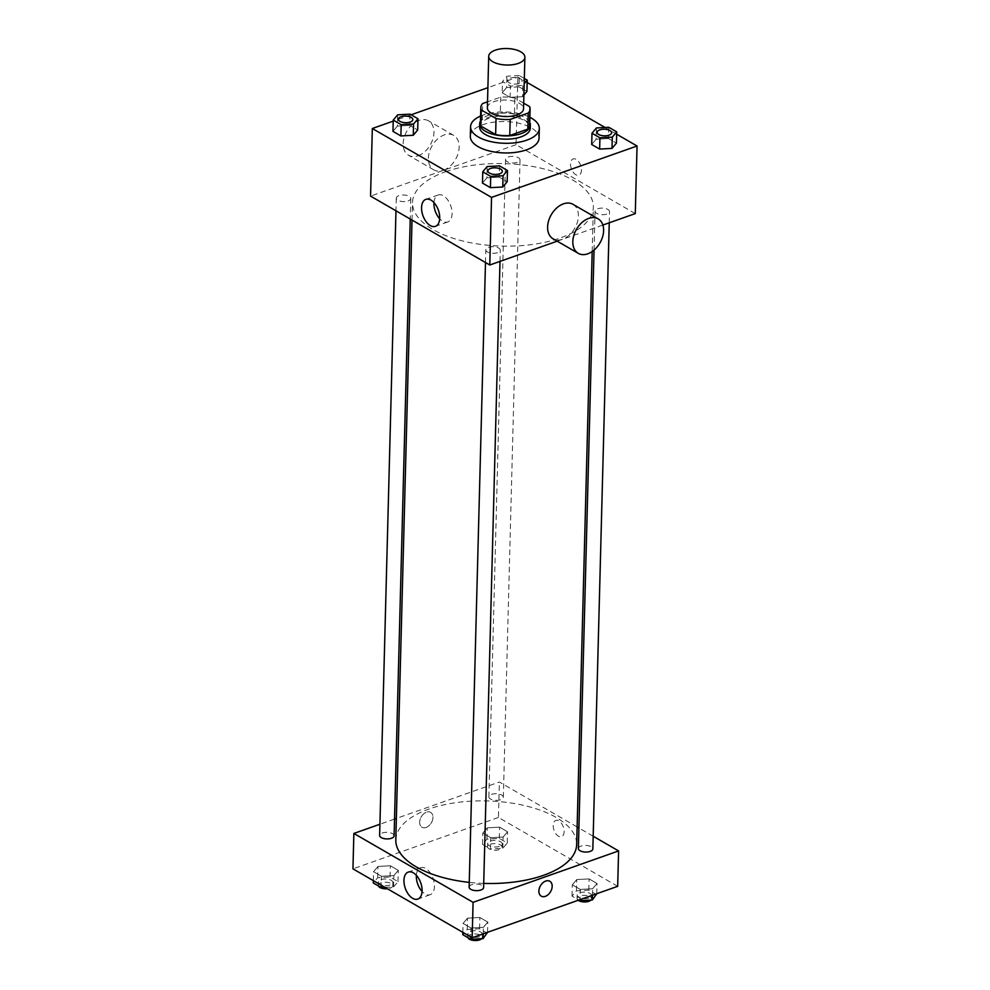 <?xml version="1.0" encoding="UTF-8"?>
<svg xmlns="http://www.w3.org/2000/svg" width="990" height="990" viewBox="0 0 990 990"><rect width="100%" height="100%" fill="white"/><g stroke="black" fill="none" stroke-linecap="round" stroke-linejoin="round"><path stroke-width="0.74" stroke-dasharray="4.95 3.71" d="M487.365 107.811A18.092 8.254 -178.5 0 1 493.985 101.661A18.092 8.254 -178.5 0 1 513.29 101.005A18.092 8.254 -178.5 0 1 523.537 108.751M523.685 103.183L514.85 98.072A24.651 11.249 -178.5 0 0 500.717 97.144L487.525 101.809M529.638 106.623L529.217 122.723L514.429 114.172L514.85 98.072M500.717 97.144L500.296 113.231L482.254 119.617L482.675 103.517M500.296 113.231A24.651 11.249 -178.5 0 1 514.429 114.172M529.217 122.723A24.651 11.249 -178.5 0 1 529.675 125.025M480.385 123.725A24.651 11.249 -178.5 0 1 482.254 119.617M529.737 122.364A25.332 11.558 1.5 0 0 524.613 117.451A25.332 11.558 1.5 0 0 499.48 112.984A25.332 11.558 1.5 0 0 480.459 121.065M479.63 126.93A25.332 11.558 -178.5 0 1 488.899 118.317A25.332 11.558 -178.5 0 1 524.539 120.669A25.332 11.558 -178.5 0 1 530.269 128.255M480.596 116.016A34.378 15.679 -178.5 0 1 483.17 115.013A34.378 15.679 -178.5 0 1 529.873 117.315M470.324 136.348A34.378 15.679 -178.5 0 1 482.91 124.666A34.378 15.679 -178.5 0 1 519.589 123.416A34.378 15.679 -178.5 0 1 539.055 138.155M608.788 127.289L608.491 138.55L616.436 143.142L608.491 138.55L596.129 139.231L591.698 144.491L596.129 139.231L596.425 127.958M499.542 165.887L499.245 177.148L507.189 181.739L499.245 177.148L486.882 177.816L482.464 183.076L486.882 177.816L487.179 166.555M616.671 134.207L605.038 127.487M527.163 82.492L517.832 77.096L487.897 87.677M411.135 114.791L393.216 121.126M524.329 78.482L519.28 75.562L518.983 86.835L526.928 91.414L518.983 86.835L506.62 87.504L502.19 92.763L510.135 97.354L522.51 96.686L523.896 95.028L522.51 96.686L522.794 85.412L524.193 83.754M410.033 114.159L409.736 125.421L417.681 130.012L409.736 125.421L397.374 126.101L392.956 131.361L397.374 126.101L397.671 114.828M635.283 213.593L516.062 144.701L517.832 77.096M570.549 163.932A8.588 4.913 -109.5 0 0 573.247 172.334A8.588 4.913 -109.5 0 0 578.853 175.18A8.588 4.913 -109.5 0 0 580.635 165.441A8.588 4.913 -109.5 0 0 573.136 158.969A8.588 4.913 -109.5 0 0 570.549 163.932A8.588 4.913 -109.5 0 0 573.247 172.334A8.588 4.913 -109.5 0 0 578.853 175.18A8.588 4.913 -109.5 0 0 580.623 165.441A8.588 4.913 -109.5 0 0 573.123 158.969A8.588 4.913 -109.5 0 0 570.549 163.932M445.611 171.728A90.461 41.271 -178.5 0 1 542.112 168.449A90.461 41.271 -178.5 0 1 593.357 207.219A90.461 41.271 -178.5 0 1 501.843 246.102A90.461 41.271 -178.5 0 1 412.496 202.48A90.461 41.271 -178.5 0 1 445.611 171.728M557.209 241.176L602.873 225.039M516.062 144.701L370.557 196.107M488.466 247.352A7.239 3.304 -178.5 0 1 496.188 247.092A7.239 3.304 -178.5 0 1 500.284 250.198A7.239 3.304 -178.5 0 1 492.971 253.304A7.239 3.304 -178.5 0 1 485.818 249.814A7.239 3.304 -178.5 0 1 488.466 247.352M597.712 208.766A7.239 3.304 -178.5 0 1 605.435 208.506A7.239 3.304 -178.5 0 1 609.531 211.6A7.239 3.304 -178.5 0 1 602.217 214.719A7.239 3.304 -178.5 0 1 595.064 211.229A7.239 3.304 -178.5 0 1 597.712 208.766M508.204 157.039A7.239 3.304 -178.5 0 1 515.926 156.779A7.239 3.304 -178.5 0 1 520.022 159.873A7.239 3.304 -178.5 0 1 512.709 162.991A7.239 3.304 -178.5 0 1 505.556 159.501A7.239 3.304 -178.5 0 1 508.204 157.039M408.128 200.933A7.239 3.304 1.5 0 0 410.788 198.47A7.239 3.304 1.5 0 0 403.635 194.981A7.239 3.304 1.5 0 0 396.309 198.087A7.239 3.304 1.5 0 0 400.418 201.193A7.239 3.304 1.5 0 0 408.128 200.933M572.962 204.311A19.899 13.563 -60 0 1 574.745 228.331A19.899 13.563 -60 0 1 553.039 238.776M443.31 170.342A19.899 13.563 120 0 0 458.147 153.363A19.899 13.563 120 0 0 453.742 135.407A19.899 13.563 120 0 0 432.036 145.852A19.899 13.563 120 0 0 433.818 169.872A19.899 13.563 120 0 0 443.31 170.342M418.089 155.776A19.899 13.563 120 0 0 432.927 138.786A19.899 13.563 120 0 0 428.522 120.842A19.899 13.563 120 0 0 406.816 131.286A19.899 13.563 120 0 0 408.598 155.306A19.899 13.563 120 0 0 418.089 155.776M433.966 202.591A14.318 8.192 70.5 0 1 438.248 194.981A14.318 8.192 70.5 0 1 450.735 205.747A14.318 8.192 70.5 0 1 447.777 221.97A14.318 8.192 70.5 0 1 439.671 218.728M395.802 839.817A90.461 41.271 -178.5 0 1 428.918 809.065A90.461 41.271 -178.5 0 1 525.418 805.786A90.461 41.271 -178.5 0 1 576.663 844.557M483.714 883.402A90.461 41.271 -178.5 0 1 469.26 882.387M394.094 835.808A7.239 3.304 1.5 0 0 386.942 832.318A7.239 3.304 1.5 0 0 379.628 835.424M578.37 848.554A7.239 3.304 -178.5 0 1 581.019 846.104A7.239 3.304 -178.5 0 1 588.741 845.831A7.239 3.304 -178.5 0 1 592.849 848.937M491.523 794.376A7.239 3.304 -178.5 0 1 499.232 794.116A7.239 3.304 -178.5 0 1 503.341 797.21A7.239 3.304 -178.5 0 1 496.015 800.328A7.239 3.304 -178.5 0 1 488.862 796.839A7.239 3.304 -178.5 0 1 491.523 794.376M469.136 887.151A7.239 3.304 -178.5 0 1 471.785 884.689A7.239 3.304 -178.5 0 1 479.507 884.429A7.239 3.304 -178.5 0 1 483.603 887.535M593.171 836.241L578.915 827.999M577.133 826.959L499.381 782.038L396.359 818.433M394.527 819.077L379.913 824.237M617.673 886.335L498.453 817.443L499.381 782.038M553.224 825.4A8.588 4.913 -109.5 0 0 555.935 833.815A8.588 4.913 -109.5 0 0 561.54 836.649A8.588 4.913 -109.5 0 0 563.31 826.91A8.588 4.913 -109.5 0 0 555.811 820.45A8.588 4.913 -109.5 0 0 553.224 825.4A8.588 4.913 -109.5 0 0 555.935 833.815A8.588 4.913 -109.5 0 0 561.528 836.649A8.588 4.913 -109.5 0 0 563.31 826.91A8.588 4.913 -109.5 0 0 555.811 820.45A8.588 4.913 -109.5 0 0 553.224 825.4M471.017 928.014L483.38 927.345L487.81 922.086L479.865 917.495L467.49 918.163L463.072 923.423L471.017 928.014L483.38 927.345L487.81 922.086L479.865 917.495L467.49 918.163L463.072 923.423L471.017 928.014L470.782 936.948M490.755 837.688L503.118 837.02L507.536 831.761L499.604 827.17L487.229 827.838L482.811 833.097L490.755 837.688L503.118 837.02L507.536 831.761L499.604 827.17L487.229 827.838L482.811 833.097L490.755 837.688L490.458 848.962L502.821 848.282L507.251 843.022L499.307 838.431L486.944 839.112L482.514 844.371L490.458 848.962M498.453 817.443L352.947 868.849M580.264 889.416L592.626 888.748L597.044 883.488L589.112 878.897L576.737 879.566L572.319 884.825L580.264 889.416L592.626 888.748L597.044 883.488L589.112 878.897L576.737 879.566L572.319 884.825L580.264 889.416L579.991 899.65M381.509 876.286L393.871 875.618L398.302 870.359L390.357 865.767L377.994 866.436L373.564 871.695L381.509 876.286L393.871 875.618L398.302 870.359L390.357 865.767L377.994 866.436L373.564 871.695L381.509 876.286L381.274 885.221M426.108 827.454A8.588 5.853 120 0 0 432.519 820.116A8.588 5.853 120 0 0 430.613 812.369A8.588 5.853 120 0 0 421.233 816.874A8.588 5.853 120 0 0 422.012 827.244A8.588 5.853 120 0 0 426.108 827.454A8.588 5.853 120 0 0 432.519 820.116A8.588 5.853 120 0 0 430.613 812.369A8.588 5.853 120 0 0 421.233 816.874A8.588 5.853 120 0 0 422.012 827.244A8.588 5.853 120 0 0 426.108 827.454M541.221 896.136L541.233 896.148A8.588 5.853 -60 0 1 539.315 888.389A8.588 5.853 -60 0 1 545.725 881.051A8.588 5.853 -60 0 1 549.821 881.261L549.834 881.261M416.357 875.333A14.318 8.192 70.5 0 1 420.626 867.723A14.318 8.192 70.5 0 1 433.113 878.489A14.318 8.192 70.5 0 1 430.167 894.712A14.318 8.192 70.5 0 1 422.062 891.47M384.962 887.349L393.575 886.879L398.005 881.62L390.06 877.029L377.697 877.697L373.267 882.969M381.051 879.64A7.239 3.304 -178.5 0 1 388.773 879.38A7.239 3.304 -178.5 0 1 392.869 882.486A7.239 3.304 -178.5 0 1 385.555 885.592A7.239 3.304 -178.5 0 1 378.403 882.102A7.239 3.304 -178.5 0 1 381.051 879.64M393.575 886.879L393.871 875.618M398.005 881.62L398.302 870.359M390.06 877.029L390.357 865.767M377.697 877.697L377.994 866.436M373.329 880.63L373.564 871.695M378.428 885.951A7.239 3.304 -178.5 0 1 378.316 885.32A7.239 3.304 -178.5 0 1 380.964 882.857A7.239 3.304 -178.5 0 1 388.686 882.597A7.239 3.304 -178.5 0 1 392.782 885.704A7.239 3.304 -178.5 0 1 387.375 888.748M487.513 933.347L479.568 928.756L467.206 929.424L462.775 934.684M470.559 931.367A7.239 3.304 -178.5 0 1 478.281 931.107A7.239 3.304 -178.5 0 1 482.378 934.201A7.239 3.304 -178.5 0 1 475.052 937.32A7.239 3.304 -178.5 0 1 467.911 933.83A7.239 3.304 -178.5 0 1 470.559 931.367M483.207 933.842L483.38 927.345M487.538 932.308L487.81 922.086M479.568 928.756L479.865 917.495M467.206 929.424L467.49 918.163M462.837 932.357L463.072 923.423M467.936 937.666A7.239 3.304 -178.5 0 1 467.825 937.047A7.239 3.304 -178.5 0 1 470.473 934.585A7.239 3.304 -178.5 0 1 478.195 934.325A7.239 3.304 -178.5 0 1 482.291 937.431A7.239 3.304 -178.5 0 1 481.697 938.681M490.298 841.042A7.239 3.304 -178.5 0 1 498.019 840.782A7.239 3.304 -178.5 0 1 502.116 843.888A7.239 3.304 -178.5 0 1 494.79 846.995A7.239 3.304 -178.5 0 1 487.649 843.505A7.239 3.304 -178.5 0 1 490.298 841.042M502.821 848.282L503.118 837.02M507.251 843.022L507.536 831.761M499.307 838.431L499.604 827.17M486.944 839.112L487.229 827.838M482.514 844.371L482.811 833.097M490.211 844.272A7.239 3.304 -178.5 0 1 497.933 844A7.239 3.304 -178.5 0 1 502.029 847.106A7.239 3.304 -178.5 0 1 494.715 850.212A7.239 3.304 -178.5 0 1 487.563 846.722A7.239 3.304 -178.5 0 1 490.211 844.272M596.747 894.75L588.815 890.159L576.44 890.839L572.022 896.099L578.865 900.046M579.806 892.77A7.239 3.304 -178.5 0 1 587.528 892.51A7.239 3.304 -178.5 0 1 591.624 895.616A7.239 3.304 -178.5 0 1 584.298 898.722A7.239 3.304 -178.5 0 1 577.158 895.232A7.239 3.304 -178.5 0 1 579.806 892.77M592.453 895.245L592.626 888.748M596.784 893.723L597.044 883.488M588.815 890.159L589.112 878.897M576.44 890.839L576.737 879.566M572.022 896.099L572.319 884.825M578.197 900.281A7.239 3.304 -178.5 0 1 577.071 898.45A7.239 3.304 -178.5 0 1 579.719 895.987A7.239 3.304 -178.5 0 1 587.441 895.727A7.239 3.304 -178.5 0 1 591.537 898.833A7.239 3.304 -178.5 0 1 590.943 900.083M398.376 119.221A7.239 3.304 -178.5 0 1 401.024 116.77A7.239 3.304 -178.5 0 1 408.734 116.511A7.239 3.304 -178.5 0 1 412.842 119.592M409.736 125.421L397.374 126.101M487.884 170.948A7.239 3.304 -178.5 0 1 490.533 168.498A7.239 3.304 -178.5 0 1 498.242 168.226A7.239 3.304 -178.5 0 1 502.351 171.32M499.245 177.148L486.882 177.816M519.28 75.562L506.917 76.23L502.487 81.502L510.432 86.081L522.794 85.412M510.271 78.173A7.239 3.304 -178.5 0 1 517.993 77.913A7.239 3.304 -178.5 0 1 522.089 81.019A7.239 3.304 -178.5 0 1 514.775 84.125A7.239 3.304 -178.5 0 1 507.623 80.635A7.239 3.304 -178.5 0 1 510.271 78.173A7.239 3.304 -178.5 0 1 517.993 77.888A7.239 3.304 -178.5 0 1 522.089 80.994A7.239 3.304 -178.5 0 1 514.775 84.1A7.239 3.304 -178.5 0 1 507.623 80.611A7.239 3.304 -178.5 0 1 510.271 78.148M518.983 86.835L506.62 87.504L506.917 76.23M506.62 87.504L502.19 92.763L502.487 81.502M502.19 92.763L510.135 97.354L510.432 86.081M510.135 97.354L522.51 96.686M597.131 132.351A7.239 3.304 -178.5 0 1 599.779 129.9A7.239 3.304 -178.5 0 1 607.489 129.641A7.239 3.304 -178.5 0 1 611.597 132.722M608.491 138.55L596.129 139.231M453.742 135.407L428.522 120.842M433.818 169.872L408.598 155.306M438.248 194.981L425.861 199.349M447.777 221.97L435.402 226.339M592.193 251.51L593.357 207.219M412.026 220.065L412.496 202.48M396.309 198.087L395.975 210.796M410.788 198.47L410.244 219.037M609.246 222.799L609.531 211.6M594.05 250.086L595.064 211.229M503.341 797.21L520.022 159.873M488.862 796.839L505.556 159.501M500 261.385L500.284 250.198M485.484 262.523L485.818 249.814M420.626 867.723L408.251 872.091M430.167 894.712L417.78 899.093M392.782 885.704L392.869 882.486M378.316 885.32L378.403 882.102M482.291 937.431L482.378 934.201M467.825 937.047L467.911 933.83M502.029 847.106L502.116 843.888M487.563 846.722L487.649 843.505M591.537 898.833L591.624 895.616M577.071 898.45L577.158 895.232"/><path stroke-width="1.49" d="M495.334 50.156A18.092 8.254 -178.5 0 1 514.639 49.5A18.092 8.254 -178.5 0 1 524.886 57.247A18.092 8.254 -178.5 0 1 506.583 65.031A18.092 8.254 -178.5 0 1 488.714 56.306A18.092 8.254 -178.5 0 1 495.334 50.156M524.886 57.247L523.537 108.751A18.092 8.254 -178.5 0 1 505.234 116.535A18.092 8.254 -178.5 0 1 487.365 107.811L488.714 56.306M530.096 108.925L529.675 125.025A24.651 11.249 -178.5 0 1 527.806 129.133L509.763 135.519A24.651 11.249 -178.5 0 1 495.631 134.578L480.843 126.039L481.264 109.94L496.052 118.491A24.651 11.249 -178.5 0 0 510.184 119.419L528.239 113.046A24.651 11.249 -178.5 0 0 530.096 108.925A24.651 11.249 -178.5 0 0 529.638 106.623L523.685 103.183M487.525 101.809L482.675 103.517A24.651 11.249 -178.5 0 0 480.806 107.638A24.651 11.249 -178.5 0 0 481.264 109.94M480.843 126.039A24.651 11.249 -178.5 0 1 480.385 123.725L480.806 107.638M480.459 121.065A25.332 11.558 1.5 0 0 479.704 123.713A25.332 11.558 1.5 0 0 504.727 135.927A25.332 11.558 1.5 0 0 530.355 125.037A25.332 11.558 1.5 0 0 529.737 122.364M530.355 125.037L530.269 128.255A25.332 11.558 -178.5 0 1 504.64 139.144A25.332 11.558 -178.5 0 1 479.63 126.93L479.704 123.713M495.631 134.578L496.052 118.491M527.806 129.133L528.239 113.046M509.763 135.519L510.184 119.419M529.873 117.315A34.378 15.679 -178.5 0 1 539.315 128.49A34.378 15.679 -178.5 0 1 504.541 143.278A34.378 15.679 -178.5 0 1 470.584 126.695A34.378 15.679 -178.5 0 1 480.596 116.016M539.315 128.49L539.055 138.155A34.378 15.679 -178.5 0 1 504.281 152.93A34.378 15.679 -178.5 0 1 470.324 136.348L470.584 126.695M591.995 133.217L591.698 144.491L599.643 149.082L612.006 148.401L616.436 143.142L616.733 131.88L608.788 127.289L596.425 127.958L591.995 133.217L599.94 137.808L612.303 137.14L616.733 131.88M482.749 171.815L482.464 183.076L490.397 187.667L502.772 186.999L507.189 181.739L507.486 170.478L499.542 165.887L487.179 166.555L482.749 171.815L490.693 176.406L503.056 175.737L507.486 170.478M393.216 121.126L372.327 128.502L491.547 197.406L637.053 146L616.671 134.207M605.038 127.487L527.163 82.492M487.897 87.677L411.135 114.791M526.928 91.414L523.896 95.028L526.928 91.414L527.225 80.153L524.329 78.482M393.253 120.087L392.956 131.361L400.888 135.952L413.263 135.271L417.681 130.012L417.978 118.751L410.033 114.159L397.671 114.828L393.253 120.087L401.185 124.678L413.56 124.01L417.978 118.751M602.873 225.039L635.283 213.593L637.053 146M372.327 128.502L370.557 196.107L489.778 264.998L557.209 241.176M489.778 264.998L491.547 197.406M421.567 207.603A14.318 8.192 70.5 0 1 425.861 199.349A14.318 8.192 70.5 0 1 438.36 210.115A14.318 8.192 70.5 0 1 435.402 226.339A14.318 8.192 70.5 0 1 426.071 221.612A14.318 8.192 70.5 0 1 421.567 207.603M578.259 253.341L553.039 238.776A19.899 13.563 -60 0 1 548.621 220.82A19.899 13.563 -60 0 1 563.458 203.841A19.899 13.563 -60 0 1 572.962 204.311L598.17 218.877A19.899 13.563 -60 0 1 599.965 242.897A19.899 13.563 -60 0 1 578.259 253.341A19.899 13.563 -60 0 1 573.841 235.397A19.899 13.563 -60 0 1 588.679 218.406A19.899 13.563 -60 0 1 598.17 218.877M439.671 218.728A14.318 8.192 70.5 0 1 433.942 203.235A14.318 8.192 70.5 0 1 433.966 202.591M592.193 251.51L576.663 844.557A90.461 41.271 -178.5 0 1 483.714 883.402M469.26 882.387A90.461 41.271 -178.5 0 1 395.802 839.817L412.026 220.065M395.975 210.796L379.628 835.424A7.239 3.304 1.5 0 0 383.724 838.53A7.239 3.304 1.5 0 0 391.446 838.27A7.239 3.304 1.5 0 0 394.094 835.808L410.244 219.037M609.246 222.799L592.849 848.937A7.239 3.304 -178.5 0 1 585.523 852.056A7.239 3.304 -178.5 0 1 578.37 848.554L594.05 250.086M500 261.385L483.603 887.535A7.239 3.304 -178.5 0 1 476.277 890.641A7.239 3.304 -178.5 0 1 469.136 887.151L485.484 262.523M379.913 824.237L353.863 833.444L473.084 902.336L618.601 850.93L593.171 836.241M578.915 827.999L577.133 826.959M396.359 818.433L394.527 819.077M353.863 833.444L352.947 868.849L472.168 937.74L617.673 886.335L618.601 850.93M472.168 937.74L473.084 902.336M403.945 880.345A14.318 8.192 70.5 0 1 408.251 872.091A14.318 8.192 70.5 0 1 420.738 882.857A14.318 8.192 70.5 0 1 417.78 899.093A14.318 8.192 70.5 0 1 408.449 894.354A14.318 8.192 70.5 0 1 403.945 880.345M545.725 881.051A8.588 5.853 -60 0 1 549.834 881.261A8.588 5.853 -60 0 1 550.601 891.631A8.588 5.853 -60 0 1 541.233 896.148A8.588 5.853 -60 0 1 539.327 888.389A8.588 5.853 -60 0 1 545.725 881.051M549.821 881.261A8.588 5.853 -60 0 1 550.601 891.631A8.588 5.853 -60 0 1 541.221 896.136M422.062 891.47A14.318 8.192 70.5 0 1 416.332 875.977A14.318 8.192 70.5 0 1 416.357 875.333M373.329 880.63L373.267 882.969L381.212 887.547L384.962 887.349M381.212 887.547L381.274 885.221M387.375 888.748A7.239 3.304 -178.5 0 1 378.428 885.951M462.837 932.357L462.775 934.684L470.72 939.275L483.083 938.607L487.538 932.308M483.083 938.607L483.207 933.842M470.72 939.275L470.782 936.948M481.697 938.681A7.239 3.304 -178.5 0 1 474.222 940.5A7.239 3.304 -178.5 0 1 467.936 937.666M578.865 900.046L579.967 900.677L592.329 900.009L596.784 893.723M592.329 900.009L592.453 895.245M579.967 900.677L579.991 899.65M590.943 900.083A7.239 3.304 -178.5 0 1 584.88 901.952A7.239 3.304 -178.5 0 1 578.197 900.281M412.842 119.604L412.842 119.58A7.239 3.304 -178.5 0 1 412.842 119.604A7.239 3.304 -178.5 0 1 405.529 122.723A7.239 3.304 -178.5 0 1 398.376 119.233A7.239 3.304 -178.5 0 1 398.376 119.221A7.239 3.304 -178.5 0 1 401.024 116.746A7.239 3.304 -178.5 0 1 408.746 116.486A7.239 3.304 -178.5 0 1 412.842 119.58A7.239 3.304 -178.5 0 1 405.529 122.698A7.239 3.304 -178.5 0 1 398.376 119.208L398.376 119.208M392.956 131.361L400.888 135.952L413.263 135.271L413.56 124.01M413.263 135.271L417.681 130.012M400.888 135.952L401.185 124.678M502.351 171.332L502.351 171.307A7.239 3.304 -178.5 0 1 502.351 171.332A7.239 3.304 -178.5 0 1 495.037 174.45A7.239 3.304 -178.5 0 1 487.884 170.961A7.239 3.304 -178.5 0 1 487.884 170.948L487.884 170.924A7.239 3.304 -178.5 0 1 490.533 168.473A7.239 3.304 -178.5 0 1 498.255 168.213A7.239 3.304 -178.5 0 1 502.351 171.307A7.239 3.304 -178.5 0 1 495.037 174.426A7.239 3.304 -178.5 0 1 487.884 170.924M482.464 183.076L490.397 187.667L502.772 186.999L503.056 175.737M502.772 186.999L507.189 181.739M490.397 187.667L490.693 176.406M524.193 83.754L527.225 80.153M611.597 132.734L611.597 132.709A7.239 3.304 -178.5 0 1 611.597 132.734A7.239 3.304 -178.5 0 1 604.284 135.853A7.239 3.304 -178.5 0 1 597.131 132.363A7.239 3.304 -178.5 0 1 597.131 132.351A7.239 3.304 -178.5 0 1 599.779 129.876A7.239 3.304 -178.5 0 1 607.501 129.616A7.239 3.304 -178.5 0 1 611.597 132.709A7.239 3.304 -178.5 0 1 604.284 135.828A7.239 3.304 -178.5 0 1 597.131 132.338L597.131 132.338M591.698 144.491L599.643 149.082L612.006 148.401L612.303 137.14M612.006 148.401L616.436 143.142M599.643 149.082L599.94 137.808"/></g></svg>
